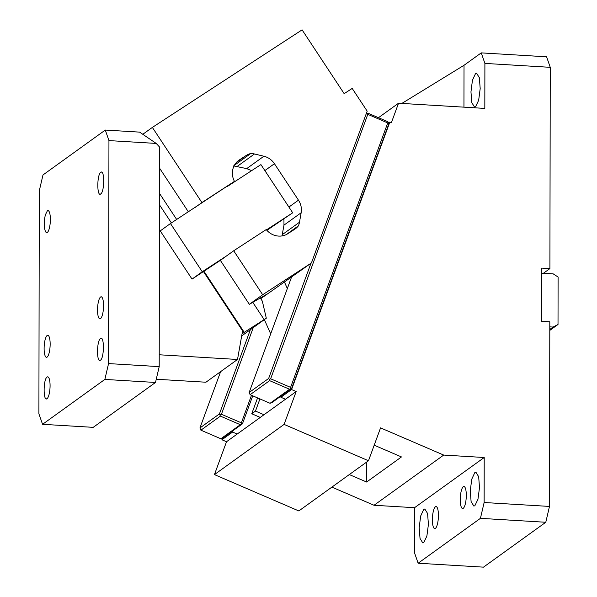 <?xml version="1.0" encoding="UTF-8"?>
<svg xmlns="http://www.w3.org/2000/svg" width="597" height="597" viewBox="0 0 597 597"><rect width="100%" height="100%" fill="white"/><g stroke="black" fill="none" stroke-linecap="round" stroke-linejoin="round"><path stroke-width="0.9" d="M203.995 271.314L244.233 332.35L266.307 318.201L241.673 335.947M266.307 318.201L262.314 301.082L260.449 298.246M244.233 332.35L242.031 333.939M159.489 204.838L171.406 222.92M203.517 271.62L242.576 330.872L237.516 359.469L159.227 354.775M159.511 193.435L176.682 219.487M156.25 379.244L205.935 382.222L237.516 359.469M155.504 382.461L159.205 366.625L159.586 147.078L156.213 143.429L108.945 140.594L105.288 130.064L42.991 174.951L39.29 190.786L38.902 413.781L42.559 424.31L93.207 427.348L155.504 382.461L104.856 379.423L42.559 424.31M105.288 130.064L139.601 132.124L156.213 143.429M159.205 366.625L108.557 363.588L104.856 379.423M108.945 140.594L108.557 363.588M47.044 398.662A11.037 2.948 93.4 0 0 50.058 386.856A11.037 2.948 93.4 0 0 47.723 376.841A11.037 2.948 93.4 0 0 47.081 377.05L46.991 377.125C43.148 379.64 43.208 402.102 47.044 398.662L46.402 398.878M100.483 338.574C104.378 335.096 104.341 358.043 100.445 360.185C96.61 363.625 96.557 341.156 100.393 338.641L101.124 338.357M100.445 360.185L99.803 360.401M100.736 193.943C104.632 191.809 104.669 168.861 100.774 172.339L100.684 172.406C96.841 174.921 96.901 197.383 100.736 193.943L100.095 194.159M101.415 172.123L100.774 172.339M47.372 210.816L45.439 214.704A11.037 2.948 93.4 0 0 44.417 226.293A11.037 2.948 93.4 0 0 46.693 232.643A11.037 2.948 93.4 0 0 47.335 232.427A11.037 2.948 93.4 0 0 50.349 220.614A11.037 2.948 93.4 0 0 48.014 210.599A11.037 2.948 93.4 0 0 47.372 210.816M47.118 357.103A11.037 2.948 -86.6 0 0 50.133 345.297A11.037 2.948 -86.6 0 0 47.797 335.275A11.037 2.948 -86.6 0 0 47.156 335.492A11.037 2.948 -86.6 0 0 44.133 347.305A11.037 2.948 -86.6 0 0 46.476 357.319A11.037 2.948 -86.6 0 0 47.118 357.103M100.52 318.626A11.037 2.948 -86.6 0 0 103.535 306.813A11.037 2.948 -86.6 0 0 101.199 296.799A11.037 2.948 -86.6 0 0 100.557 297.015A11.037 2.948 -86.6 0 0 97.542 308.821A11.037 2.948 -86.6 0 0 99.878 318.835A11.037 2.948 -86.6 0 0 100.52 318.626M264.053 319.432L252.837 302.418M423.736 509.39L420.669 516.017L419.184 527.658L420.027 538.434L422.78 542.897L423.773 542.561L426.877 536.076L428.415 524.397L427.586 513.51L424.818 508.987L423.736 509.39M549.486 506.428L484.137 502.51L484.212 457.503L414.557 507.696L414.475 552.703L418.139 563.225L480.428 518.338L545.785 522.263L549.486 506.428L549.807 321.79L541.643 321.298L541.733 268.105L549.904 268.59L543.397 273.277L553.203 273.866L558.098 277.038L558.016 324.477L549.792 330.402M484.137 502.51L480.428 518.338M435.392 528.382A11.037 2.948 -86.6 0 0 438.407 516.569A11.037 2.948 -86.6 0 0 436.071 506.554A11.037 2.948 -86.6 0 0 435.429 506.771A11.037 2.948 -86.6 0 0 432.407 518.584A11.037 2.948 -86.6 0 0 434.75 528.599A11.037 2.948 -86.6 0 0 435.392 528.382M463.25 508.301A11.037 2.948 -86.6 0 0 466.272 496.495A11.037 2.948 -86.6 0 0 463.936 486.48A11.037 2.948 -86.6 0 0 463.287 486.689A11.037 2.948 -86.6 0 0 460.272 498.502A11.037 2.948 -86.6 0 0 462.608 508.517A11.037 2.948 -86.6 0 0 463.25 508.301M474.854 505.756L477.966 499.264L479.495 487.585L478.667 476.697L475.899 472.175L474.816 472.578L471.749 479.204L470.264 490.846L471.108 501.622L473.861 506.084L474.854 505.756M414.557 507.696L374.035 505.263L331.895 487.115M484.212 457.503L443.698 455.071L380.558 427.885L368.483 460.75L298.828 510.942L214.442 474.6L226.517 441.743L221.912 439.758L222.524 438.086M252.732 395.826L242.442 423.84L222.935 437.892L220.845 438.765L200.898 430.176L220.397 416.116L240.345 424.706L220.845 438.765M242.442 423.84L240.345 424.706M220.621 371.647L199.92 427.982L200.898 430.176M199.92 427.982L219.427 413.93L250.374 329.678M219.427 413.93L220.397 416.116M241.628 424.109L241.375 422.848L221.427 414.258L253.255 327.604M220.144 414.855L221.427 414.258M251.494 395.296L241.375 422.848M291.455 277.351L249.15 392.513L250.121 394.699L270.068 403.288L272.165 402.423L281.448 395.729L280.888 397.259L291.567 389.565L296.172 391.542L285.493 399.244L280.888 397.259M250.121 394.699L269.628 380.647L269.366 379.386L270.65 378.789L290.597 387.378L290.851 388.64L291.664 388.371L388.811 123.93L388.557 122.669L387.737 122.93L367.797 114.34L367.073 113.415L367.894 113.146L387.841 121.736L388.557 122.669M291.664 388.371L281.448 395.729M388.61 122.945L389.834 122.064L291.567 389.565M389.834 122.064L391.371 122.728L398.535 103.229L378.453 117.699M269.628 380.647L289.567 389.237L270.068 403.288M290.597 387.378L387.737 122.93M270.65 378.789L367.797 114.34M290.851 388.64L289.567 389.237M269.366 379.386L268.65 378.461L310.955 263.299M249.15 392.513L268.65 378.461M367.073 113.415L366.207 113.826M263.978 414.743L255.471 411.079L259.934 398.93M260.262 417.422L251.755 413.758L257.576 397.915M251.755 413.758L255.471 411.079M221.912 439.758L232.591 432.064L237.196 434.041L285.493 399.244M233.151 430.534L232.591 432.064M226.517 441.743L237.196 434.041M349.305 474.57L366.633 482.033L401.46 456.936L374.2 445.19M366.633 482.033L366.67 462.056M368.483 460.75L284.097 424.407L296.172 391.542M284.097 424.407L214.442 474.6M475.548 106.788L478.66 100.296L480.189 88.617L479.361 77.729L476.593 73.215L475.511 73.61L472.443 80.237L470.958 91.878L471.809 102.654L474.563 107.124L475.548 106.788M398.535 103.229L484.824 108.408L484.898 63.409L550.255 67.327L549.904 268.59M401.856 103.43L464.026 65.282L481.242 52.879L484.898 63.409M464.026 65.282L463.951 107.154M481.242 52.879L546.591 56.805L550.255 67.327M549.8 326.865L553.113 327.059L549.792 329.454M541.725 273.18L543.397 273.277M553.113 327.059L558.016 324.477M418.139 563.225L483.488 567.15L545.785 522.263M443.698 455.071L374.035 505.263M260.732 298.679L311.418 262.964L262.673 294.731L233.696 250.777L220.689 260.143L192.033 279.105L202.249 271.747L170.466 223.532L234.449 181.361L201.913 202.562L152.369 127.407L142.802 134.303M152.369 127.407L302.089 29.85L344.156 93.662L352.193 88.423L367.185 111.161L311.418 262.964M262.673 294.731L249.345 304.336L266.911 294.142L260.695 298.627M249.345 304.336L220.368 260.374L220.689 260.143M159.548 168.13L188.383 211.86M264.352 319.611L270.687 333.872M287.336 288.552L284.426 281.993M233.696 250.777L266.232 229.569A16.985 15.992 54.2 0 0 286.776 234.352L294.679 229.278A16.985 15.992 54.2 0 0 295.261 228.882A16.985 15.992 54.2 0 0 298.403 225.838A16.985 15.992 54.2 0 0 299.478 222.241L301.157 212.748A16.985 15.992 54.2 0 0 298.47 200.167L274.433 163.705A16.985 15.992 54.2 0 0 263.896 156.235L254.479 153.974A16.985 15.992 54.2 0 0 250.733 153.526A16.985 15.992 54.2 0 0 247.27 154.839A16.985 15.992 -125.8 0 0 246.068 155.548L239.367 159.914A16.985 15.992 54.2 0 0 238.785 160.309A16.985 15.992 54.2 0 0 234.449 181.361M202.249 271.747L226.726 255.792M266.486 229.882L292.702 212.808L260.919 164.593L227.487 186.383M192.033 279.105L160.25 230.897L170.466 223.532M201.913 202.562L194.943 207.584M266.881 230.338L292.702 212.808M282.008 235.927L283.978 225.129L283.941 219.114M251.628 170.645L246.718 168.615L233.554 165.906M234.36 165.324L250.733 153.526M286.15 234.666L298.403 225.838M238.225 160.735L239.367 159.914M246.068 155.548L236.248 162.623M237.293 166.354L254.479 153.974M246.718 168.615L263.896 156.235M264.874 170.593L274.433 163.705M288.911 207.055L298.47 200.167M283.978 225.129L301.157 212.748M282.299 234.621L299.478 222.241"/></g></svg>
